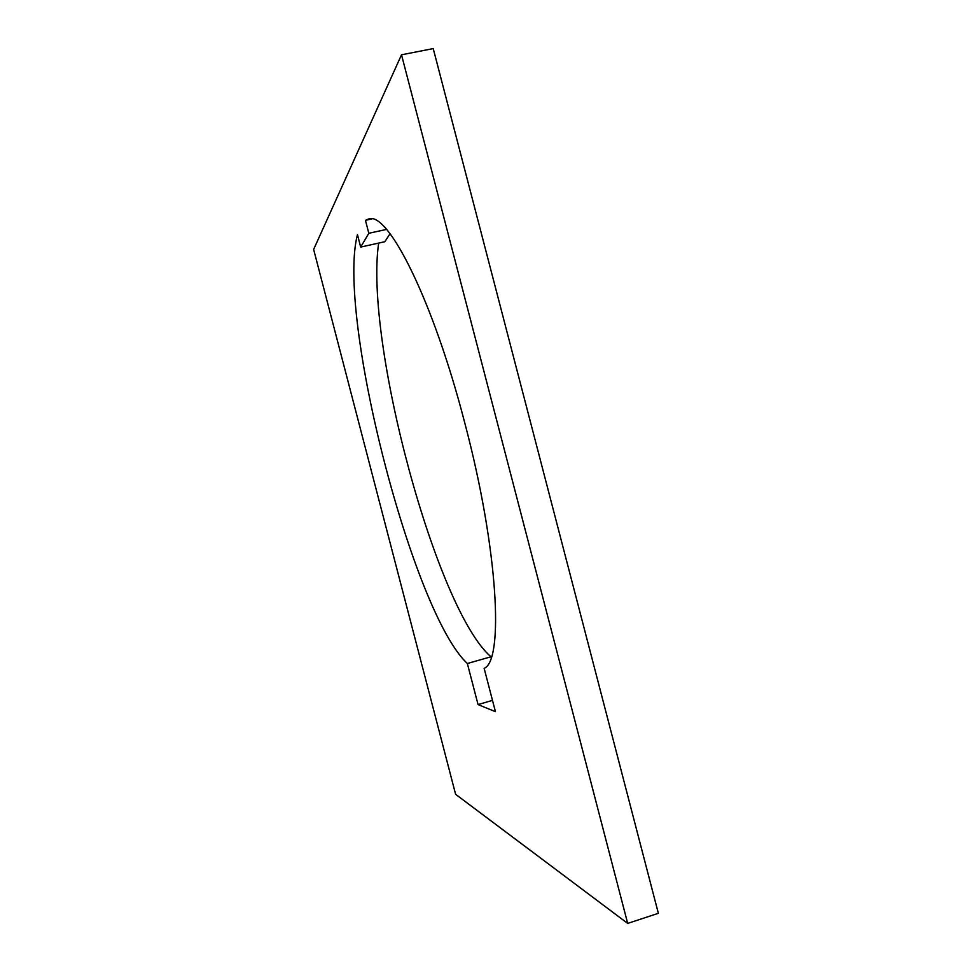 <?xml version="1.0" encoding="UTF-8"?>
<svg xmlns="http://www.w3.org/2000/svg" width="972" height="972" viewBox="0 0 972 972"><rect width="100%" height="100%" fill="white"/><g stroke="black" fill="none" stroke-linecap="round" stroke-linejoin="round"><path stroke-width="1.46" d="M478.054 704.578L467.35 663.499C412.845 613.15 336.227 315.475 357.453 234.617L360.685 247.07L368.825 233.292L365.448 220.328L368.437 219.04C387.464 210.353 433.05 299.522 465.005 423.816C498.454 550.638 503.861 660.984 484.141 668.323L495.441 711.686L478.054 704.578L492.5 700.375M401.509 54.797L433.233 48.6L658.36 913.316L627.681 923.4L455.613 794.294L313.64 249.427L401.509 54.797L627.681 923.4M390.051 233.73L384.815 241.724L360.685 247.07M467.35 663.499L490.957 656.793C436.392 609.881 364.245 341.573 378.655 243.097M490.957 656.793L491.164 657.57M365.448 220.328L371.729 218.955M368.825 233.292L386.528 229.404"/></g></svg>
